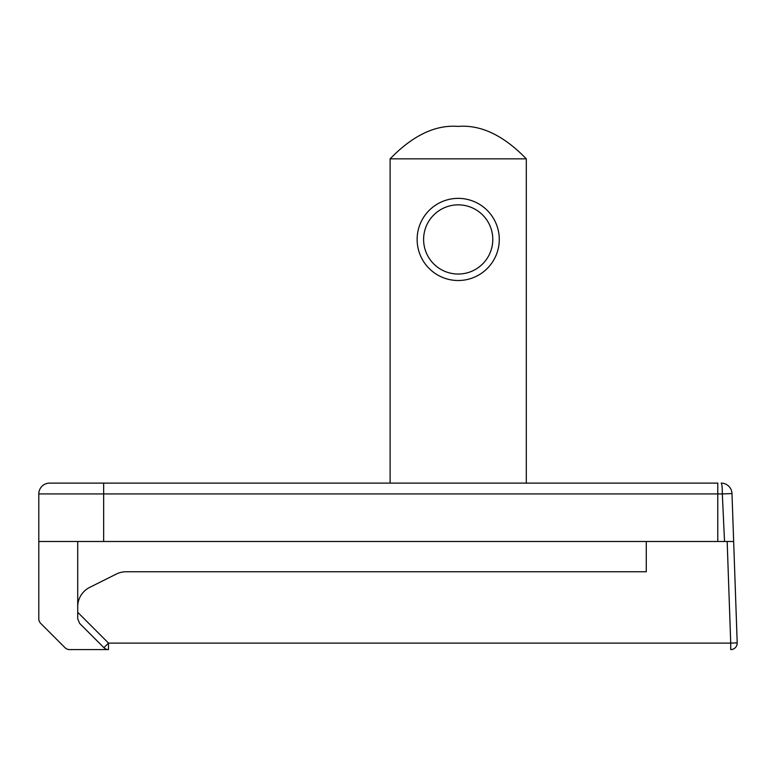 <?xml version="1.0" encoding="UTF-8"?>
<svg xmlns="http://www.w3.org/2000/svg" width="776" height="776" viewBox="0 0 776 776"><rect width="100%" height="100%" fill="white"/><g stroke="black" fill="none" stroke-linecap="round" stroke-linejoin="round"><path stroke-width="1.16" d="M65.009 647.688L40.701 623.38L65.009 647.688A6.489 6.489 0 0 0 69.588 649.59L108.504 649.59A6.489 6.489 0 0 1 103.916 647.688L79.618 623.38L77.716 618.792L77.716 606.735A21.621 21.621 0 0 1 89.667 587.403L116.39 574.036A21.621 21.621 0 0 1 126.051 571.757L646.282 571.757L646.282 541.493M717.897 483.118L103.654 483.118L103.654 493.934L38.8 493.934L38.8 541.493L733.659 541.493L737.2 642.877A6.489 6.489 0 0 1 730.72 649.59L730.72 643.1L737.2 642.877A6.489 6.489 0 0 1 730.72 649.59M733.659 541.493L731.981 493.555L722.32 493.934C722.32 487.425 721.942 483.826 721.185 483.118A10.806 10.806 0 0 1 731.981 493.555L733.659 541.493L727.17 541.493L730.72 643.1L108.504 643.1L108.504 649.59M717.771 541.493L717.771 493.934L722.32 493.934L724.532 541.493L727.17 541.493M103.654 483.118L49.606 483.118A10.806 10.806 0 0 0 38.8 493.934A10.806 10.806 0 0 1 49.606 483.118M101.491 483.118L90.685 483.118M38.8 541.493L38.8 618.792L38.8 541.493M40.701 623.38A6.489 6.489 0 0 1 38.8 618.792M77.716 541.493L77.716 606.735M390.105 483.118L390.105 158.847C412.803 135.402 435.501 124.587 458.199 126.41C480.897 124.587 503.605 135.402 526.303 158.847L390.105 158.847M526.303 483.118L526.303 158.847M458.199 280.514A41.08 41.08 0 0 0 499.278 239.444A41.08 41.08 0 0 0 458.199 198.365A41.08 41.08 0 0 0 417.129 239.444A41.08 41.08 0 0 0 458.199 280.514M458.199 274.035A34.59 34.59 0 0 0 492.789 239.444A34.59 34.59 0 0 0 458.199 204.854A34.59 34.59 0 0 0 423.609 239.444A34.59 34.59 0 0 0 458.199 274.035M103.916 647.688L108.504 643.1L77.716 612.312M717.771 483.118L717.771 493.934L103.654 493.934L103.654 541.493M731.981 493.555A10.806 10.806 0 0 0 721.185 483.118L721.185 483.118"/></g></svg>

